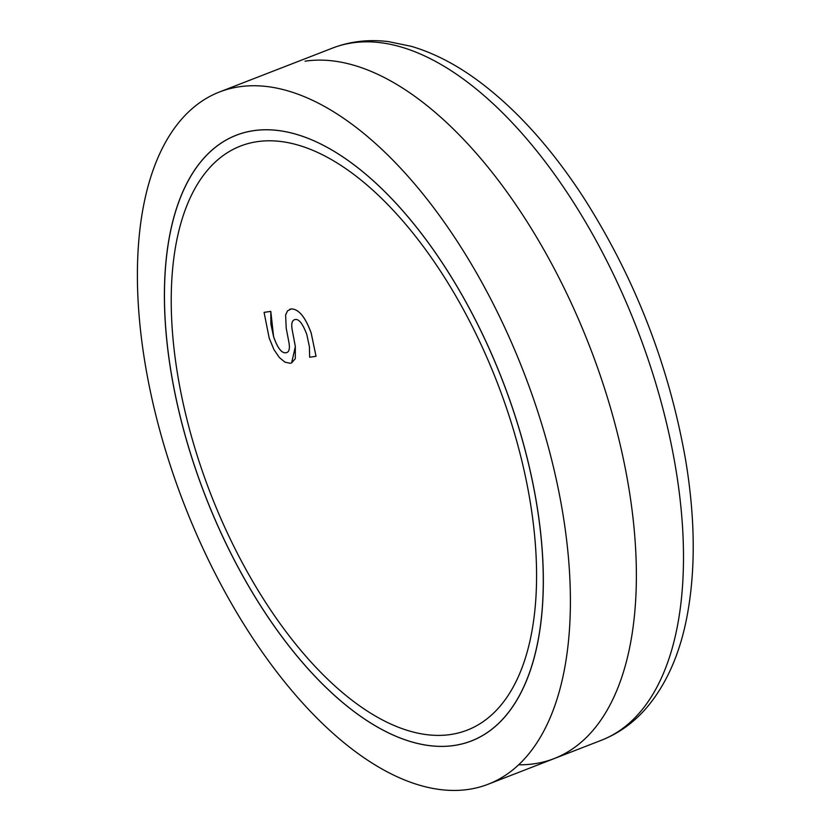 <?xml version="1.0" encoding="UTF-8"?>
<svg xmlns="http://www.w3.org/2000/svg" width="832" height="832" viewBox="0 0 832 832"><rect width="100%" height="100%" fill="white"/><g stroke="black" fill="none" stroke-linecap="round" stroke-linejoin="round"><path stroke-width="1.25" d="M239.086 86.809A371.28 182.166 -111.2 0 0 219.502 91.978A371.28 182.166 -111.2 0 0 184.08 504.026A371.28 182.166 -111.2 0 0 488.29 784.181A371.28 182.166 -111.2 0 0 530.889 391.394A371.28 182.166 -111.2 0 0 239.086 86.809M454.355 745.441A324.875 159.401 68.8 0 1 199.035 478.941A324.875 159.401 68.8 0 1 236.298 135.242A324.875 159.401 68.8 0 1 502.486 380.38A324.875 159.401 68.8 0 1 471.494 740.927A324.875 159.401 68.8 0 1 454.355 745.441A324.875 159.401 -111.2 0 0 442.811 263.713A324.875 159.401 -111.2 0 0 164.518 305.094A324.875 159.401 -111.2 0 0 454.355 745.441M257.026 141.7A313.269 153.702 68.8 0 1 503.235 398.684A313.269 153.702 68.8 0 1 467.293 730.111A313.269 153.702 68.8 0 1 210.61 493.719A313.269 153.702 68.8 0 1 240.5 146.058A313.269 153.702 68.8 0 1 257.026 141.7A313.269 153.702 -111.2 0 0 240.5 146.058A313.269 153.702 -111.2 0 0 210.61 493.719A313.269 153.702 -111.2 0 0 467.293 730.111A313.269 153.702 -111.2 0 0 503.235 398.684A313.269 153.702 -111.2 0 0 257.026 141.7M253.438 130.718A324.875 159.401 -111.2 0 0 236.298 135.242A324.875 159.401 -111.2 0 0 205.306 495.778A324.875 159.401 -111.2 0 0 471.494 740.927A324.875 159.401 -111.2 0 0 508.758 397.228A324.875 159.401 -111.2 0 0 253.438 130.718M270.774 311.386L264.066 312.374L269.183 338.062L273.957 349.627L279.386 357.573L284.939 362.128L290.191 363.282L291.616 362.908L295.298 358.665L295.329 346.518L292.302 330.45C290.992 323.742 291.98 320.091 295.266 319.498C298.948 318.843 302.786 323.825 306.779 334.433L309.4 346.642L309.66 357.25L316.035 356.304L311.178 333.06C305.323 317.023 298.678 308.974 291.242 308.932L287.529 310.846L285.605 314.985L286.208 328.214L288.922 342.378C290.087 348.951 289.068 352.414 285.865 352.758C281.59 353.33 277.493 347.953 273.562 336.627L270.91 324.126L270.795 311.376L273.582 336.617C277.514 347.942 281.611 353.319 285.886 352.747L286.811 352.508M294.362 319.727L295.266 319.498M286.801 352.518L285.886 352.747M295.287 319.488C292.001 320.081 291.013 323.731 292.313 330.439L295.35 346.507L291.637 362.898M270.795 311.376L264.066 312.374M289.723 309.317L291.252 308.922C298.698 308.963 305.344 317.013 311.189 333.05L316.035 356.304M518.721 764.785A371.28 182.166 -111.2 0 0 608.192 400.078A371.28 182.166 -111.2 0 0 305.053 61.194M601.38 740.272C618.842 733.387 633.984 722.478 646.786 707.543C666.193 684.486 679.474 654.753 686.65 618.342C695.677 572.021 695.396 519.626 685.807 461.157C669.271 366.07 635.003 277.898 582.993 196.654C550.482 146.921 515.195 108.035 477.131 80.007C455.291 64.043 433.347 52.822 411.299 46.332L388.388 41.6C368.784 39.187 350.189 41.34 332.592 48.058A371.28 182.166 68.8 0 1 352.175 42.9A371.28 182.166 68.8 0 1 643.978 347.474A371.28 182.166 68.8 0 1 601.38 740.272L488.29 784.181M332.592 48.058L219.502 91.978"/></g></svg>
